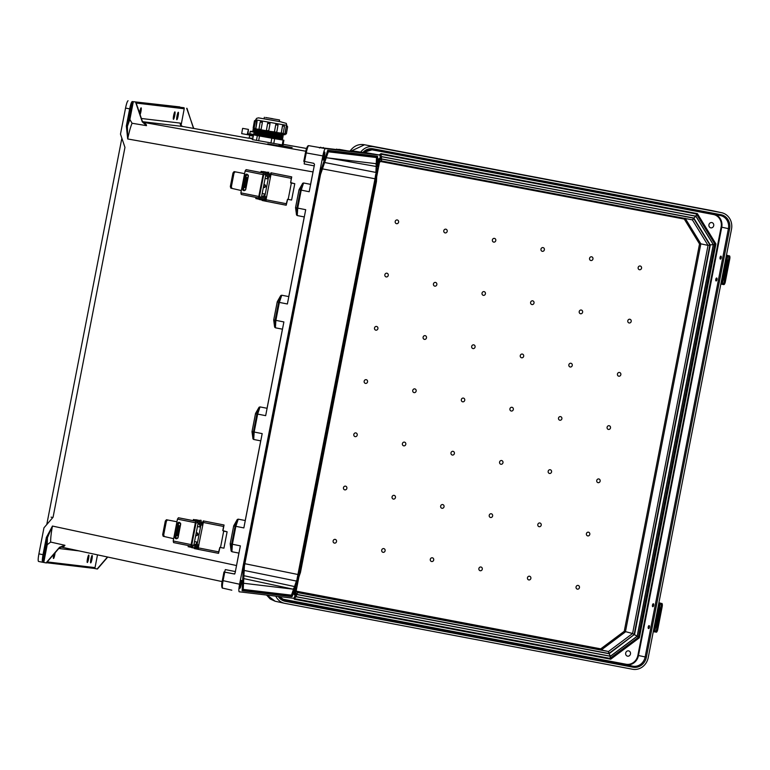 <?xml version="1.0" encoding="UTF-8"?>
<svg xmlns="http://www.w3.org/2000/svg" width="770" height="770" viewBox="0 0 770 770"><rect width="100%" height="100%" fill="white"/><g stroke="black" fill="none" stroke-linecap="round" stroke-linejoin="round"><path stroke-width="1.16" d="M87.308 562.504A3.792 0.539 101.1 0 0 88.56 558.866A3.792 0.539 101.1 0 0 88.762 555.064A3.792 0.539 101.1 0 0 88.752 555.054A3.792 0.539 101.1 0 0 87.501 558.702A3.792 0.539 101.1 0 0 87.299 562.504A3.792 0.539 101.1 0 0 87.308 562.504M53.794 554.294A3.792 0.539 101.1 0 0 53.515 558.481A3.792 0.539 101.1 0 0 54.362 556.595A3.792 0.539 101.1 0 0 55.084 552.793M140.092 114.663A3.792 0.539 101.1 0 0 141.112 110.534A3.792 0.539 101.1 0 0 141.122 107.839L141.122 107.839A3.792 0.539 101.1 0 0 139.591 113.18M173.462 119.302A3.792 0.539 101.1 0 0 174.713 115.664A3.792 0.539 101.1 0 0 174.905 111.862L174.905 111.862A3.792 0.539 101.1 0 0 173.654 115.5A3.792 0.539 101.1 0 0 173.452 119.302A3.792 0.539 101.1 0 0 173.462 119.302M92.15 555.459A3.792 0.539 101.1 0 0 90.898 559.107A3.792 0.539 101.1 0 0 90.696 562.909L90.696 562.909A3.792 0.539 101.1 0 0 91.948 559.27A3.792 0.539 101.1 0 0 92.15 555.459L92.15 555.459M295.882 586.846A4.062 0.568 101.1 0 0 295.873 586.836A4.062 0.568 101.1 0 0 294.544 590.725A4.062 0.568 101.1 0 0 294.304 594.815A4.062 0.568 101.1 0 0 294.333 594.815A4.062 0.568 101.1 0 0 295.68 590.898A4.062 0.568 101.1 0 0 295.882 586.846M239.874 588.338A4.062 0.568 -78.9 0 1 239.845 588.328A4.062 0.568 -78.9 0 1 240.086 584.238A4.062 0.568 -78.9 0 1 241.414 580.359A4.062 0.568 -78.9 0 1 241.424 580.359A4.062 0.568 -78.9 0 1 241.222 584.411A4.062 0.568 -78.9 0 1 239.874 588.338M178.294 112.266A3.792 0.539 -78.9 0 1 178.303 112.266A3.792 0.539 -78.9 0 1 178.101 116.068A3.792 0.539 -78.9 0 1 176.85 119.706A3.792 0.539 -78.9 0 1 176.84 119.706A3.792 0.539 -78.9 0 1 177.042 115.904A3.792 0.539 -78.9 0 1 178.294 112.266M379.138 158.533A4.062 0.568 -78.9 0 1 378.936 162.585A4.062 0.568 -78.9 0 1 377.589 166.513A4.062 0.568 -78.9 0 1 377.56 166.503A4.062 0.568 -78.9 0 1 377.8 162.412A4.062 0.568 -78.9 0 1 379.119 158.533A4.062 0.568 -78.9 0 1 379.138 158.533M137.897 108.195A3.792 0.539 101.1 0 0 137.734 107.434A3.792 0.539 101.1 0 0 137.724 107.434A3.792 0.539 101.1 0 0 137.647 107.454M323.131 160.025A4.062 0.568 101.1 0 0 324.478 156.098A4.062 0.568 101.1 0 0 324.68 152.046A4.062 0.568 101.1 0 0 324.661 152.046A4.062 0.568 101.1 0 0 323.342 155.925A4.062 0.568 101.1 0 0 323.102 160.016A4.062 0.568 101.1 0 0 323.131 160.025M376.174 164.713L376.174 166.474L376.655 166.291L377.117 157.167L376.53 157.542L376.174 164.713L375.77 163.644L326.268 157.744M320.522 174.501L244.408 566.066M267.767 143.836L280.848 146.184L267.748 143.913M279.048 145.184L292.138 147.532L279.038 145.26M181.046 125.472L184.213 108.772A0.953 0.943 -83.2 0 0 183.472 107.665L183.934 107.723A0.953 0.943 96.8 0 1 184.097 107.771M183.472 107.665L132.392 101.582A0.953 0.943 96.8 0 1 133.133 102.689L129.87 119.494L132.074 123.248L146.502 125.654L142.267 121.833L142.267 121.054L146.271 124.605L146.502 125.654M133.133 102.689L132.941 102.67C132.296 103.016 131.564 105.153 130.736 109.07L127.397 126.27L127.705 138.966L126.328 126.078L127.397 126.27L129.87 119.494M179.805 106.915L132.392 101.582M126.328 126.078L129.668 108.878L125.549 108.07L120.486 134.124L124.961 147.378L53.072 517.228L43.957 527.816L38.895 553.871C38.086 558.375 37.961 560.897 38.51 561.446L42.648 562.254A0.953 0.943 -83.2 0 0 43.746 561.503C43.264 561.022 43.38 558.818 44.082 554.881L47.422 537.681L52.456 526.054L46.354 537.479L47.422 537.681L47.211 544.727L50.666 542.08L64.93 545.295L59.579 547.239L59.29 547.922L64.324 546.142L64.93 545.295M125.549 108.07C126.492 103.584 127.329 101.149 128.061 100.745M282.494 369.812L282.311 370.736L281.878 370.178L282.494 369.812L281.878 370.178L243.849 565.777L242.589 590.802L243.166 590.426L242.82 589.878L243.166 590.426L242.127 590.706L243.397 565.69L319.435 174.482L327.731 150.304L376.886 156.156L352.775 153.317L353.209 153.885L352.593 154.25L353.074 153.865M352.304 151.421L355.317 151.305L379.812 155.078L325.354 148.591C324.622 148.985 323.785 151.43 322.842 155.906L239.585 584.218L223.088 580.676L224.753 572.129L223.964 571.966L234.715 574.025M298.885 577.019L296.171 590.956C295.228 595.441 294.4 597.876 293.659 598.28L239.191 591.784C238.652 591.245 238.777 588.713 239.585 584.218M372.93 153.875L379.822 155.078C380.361 155.627 380.236 158.148 379.427 162.643L376.694 176.715M235.851 569.088L238.902 553.101L231.905 551.724L232.376 544.294L235.861 526.343L238.238 519.153L237.044 519.865L233.695 525.852L235.11 526.189L231.626 544.14L231.173 550.983L231.905 551.724L231.058 550.588L230.201 543.803L233.695 525.852M238.238 519.153L237.276 519.567L235.11 526.189L243.849 527.912L262.185 433.616L254.167 432.047L257.661 414.096L260.029 406.906L258.836 407.628L255.544 413.452L251.992 431.72L252.964 438.727L253.696 439.478L254.167 432.047L253.417 431.893L252.964 438.727L253.696 439.478L260.722 440.854L245.235 520.53L238.238 519.153M260.029 406.906L259.067 407.32L256.901 413.942L255.505 413.606L252.021 431.556L253.417 431.893L256.901 413.942L265.669 415.665L283.889 321.937L275.881 320.358L275.41 327.799L274.553 326.644L273.697 320.041L277.248 301.763L280.54 295.94L281.743 295.218L279.366 302.418L275.881 320.358L273.725 319.877L277.219 301.927L278.615 302.264L280.781 295.642L281.743 295.218L288.76 296.594L304.246 216.928L297.249 215.562L296.517 214.811L295.545 207.631L296.97 207.967L300.454 190.026L302.62 183.395L303.582 182.981L301.214 190.18L297.721 208.121L297.249 215.562L296.517 214.811L296.97 207.967L305.709 209.69L287.383 303.986L278.615 302.264L275.121 320.204L274.669 327.048L275.41 327.799L282.436 329.175L267.055 408.283L260.029 406.906M302.783 183.212L299.039 189.68L295.545 207.631M302.389 183.693L303.582 182.981L310.579 184.357L313.736 168.38M338.405 149.823L339.31 149.399L347.395 150.833L319.29 147.494L308.645 145.645C307.904 146.31 307.095 148.745 306.229 152.951L304.564 161.508L303.784 161.344L305.459 152.797L307.557 146.406L308.645 145.645M347.395 150.833L360.793 152.431L352.708 150.997L351.409 151.767M314.324 165.897L304.198 163.933L304.429 161.421M230.201 543.803L240.365 545.863L235.052 573.188L234.022 573.948M234.09 573.948L224.753 572.129M299.039 189.68L309.194 191.74L314.507 164.424L313.775 163.307L304.564 161.508M135.886 102.246L142.267 121.054M135.616 102.218L142.267 121.833M328.588 150.949L328.068 151.324L328.588 150.949L327.731 150.304M281.878 370.178L319.435 174.482M243.176 590.33L244.427 565.652L243.397 565.69M132.074 123.248C130.534 126.906 129.081 132.151 127.705 138.966L313.053 171.931M130.736 109.07L129.668 108.878C130.611 104.393 131.449 101.958 132.199 101.563A0.953 0.943 96.8 0 1 132.941 102.67M339.31 149.399L336.346 149.515M331.437 148.937L320.378 147.619M52.822 517.507L51.109 517.151M282.311 370.736L281.945 370.187M352.775 153.317L328.193 150.391L319.954 174.973M322.447 168.89L375 178.775L375.673 174.559L375.308 181.73L299.492 571.773L299.982 572.072L337.924 376.857L338.55 376.482L337.924 376.857L338.367 377.416L338.55 376.482M375 178.775L297.114 578.703L299.492 571.773M186.696 108.3L193.703 128.388M186.966 108.329L193.077 127.108M193.819 128.455L193.617 127.945M182.567 126.463L249.172 138.282L182.567 126.463L180.979 125.327L181.085 125.847M328.53 158.014L376.174 166.474L376.318 172.519L375.673 174.559M362.786 152.633L363.199 152.142L372.43 153.817M362.112 152.903L363.199 152.142M377.695 156.801L377.348 156.243L377.117 157.167L377.695 156.801M324.632 162.508L376.338 172.509L376.626 166.281M338.097 376.877L338.367 377.416M376.087 181.268L375.308 181.73M293.851 588.232L294.515 586.538L294.891 586.894L291.869 595.72L291.474 595.162L293.851 588.232L293.052 589.156L243.541 583.256M97.501 554.852L95.028 567.615A0.953 0.943 96.8 0 1 93.921 568.366L97.415 569.03L107.742 557.047M42.841 562.283A0.953 0.943 -83.2 0 0 43.948 561.532L47.211 544.727M59.29 547.922L46.335 562.947L42.879 562.283M222.318 580.522L223.974 571.966L221.895 587.106M235.466 571.59L225.341 569.588L224.609 572.043M46.065 562.909L59.579 547.239M50.666 542.08C50.579 538.23 51.186 532.888 52.456 526.054L236.534 565.546M46.354 537.479L43.014 554.679C42.206 559.184 42.09 561.705 42.648 562.254L42.908 562.293M222.617 588.213C222.155 587.414 222.318 584.902 223.088 580.676L222.309 580.513C221.5 584.103 221.481 586.605 222.241 588.03L231.818 590.195M242.656 590.811L267.161 593.728L267.344 592.794L267.652 593.343M282.33 370.678L244.061 565.411M97.145 568.991L107.492 556.999M243.917 575.7L294.515 586.538L296.941 580.869L297.114 578.703M267.161 593.728L267.777 593.362L267.344 592.794L291.869 595.72L291.743 596.654L267.238 593.737M292.263 596.278L291.743 596.654L292.263 596.278M296.941 580.869L294.872 586.904M300.04 572.466L296.411 581.061L244.186 570.445M649.12 625.615A1.502 0.616 -79.3 0 0 649.11 625.615A1.502 0.616 -79.3 0 0 648.225 626.972A1.502 0.616 -79.3 0 0 648.542 628.57A1.502 0.616 -79.3 0 0 648.552 628.57A1.502 0.616 -79.3 0 0 649.437 627.213A1.502 0.616 -79.3 0 0 649.12 625.615M653.364 603.747L653.364 603.747A1.502 0.616 -79.3 0 0 652.469 605.104A1.502 0.616 -79.3 0 0 652.796 606.702L652.796 606.702A1.502 0.616 -79.3 0 0 653.682 605.345A1.502 0.616 -79.3 0 0 653.364 603.747M720.932 256.141L720.932 256.141A1.502 0.616 -79.3 0 0 720.046 257.488A1.502 0.616 -79.3 0 0 720.364 259.095L720.364 259.095A1.502 0.616 -79.3 0 0 721.249 257.738A1.502 0.616 -79.3 0 0 720.932 256.141M716.687 278.008A1.502 0.616 -79.3 0 0 716.678 278.008A1.502 0.616 -79.3 0 0 715.792 279.356A1.502 0.616 -79.3 0 0 716.11 280.963A1.502 0.616 -79.3 0 0 716.119 280.963A1.502 0.616 -79.3 0 0 717.005 279.606A1.502 0.616 -79.3 0 0 716.687 278.008M608.435 429.439A1.896 1.733 102.3 0 0 610.495 427.899A1.896 1.733 102.3 0 0 609.157 425.714A1.896 1.733 102.3 0 0 607.097 427.254A1.896 1.733 102.3 0 0 608.435 429.439M559.848 420.228A1.896 1.733 102.3 0 0 561.907 418.688A1.896 1.733 102.3 0 0 558.51 418.043A1.896 1.733 102.3 0 0 559.848 420.228M463.396 398.09A1.896 1.733 -77.7 0 1 464.733 400.275A1.896 1.733 -77.7 0 1 462.674 401.815A1.896 1.733 -77.7 0 1 461.336 399.63A1.896 1.733 -77.7 0 1 463.396 398.09M414.809 388.889A1.896 1.733 -77.7 0 1 416.147 391.073A1.896 1.733 -77.7 0 1 414.087 392.613A1.896 1.733 -77.7 0 1 412.749 390.428A1.896 1.733 -77.7 0 1 414.809 388.889M366.222 379.677A1.896 1.733 -77.7 0 1 367.56 381.862A1.896 1.733 -77.7 0 1 365.5 383.402A1.896 1.733 -77.7 0 1 364.162 381.217A1.896 1.733 -77.7 0 1 366.222 379.677M434.781 286.142A1.896 1.733 102.3 0 0 436.84 284.602A1.896 1.733 102.3 0 0 435.502 282.417A1.896 1.733 102.3 0 0 433.443 283.957A1.896 1.733 102.3 0 0 434.781 286.142M396.54 223.695A1.896 1.733 102.3 0 0 398.6 222.155A1.896 1.733 102.3 0 0 397.262 219.97A1.896 1.733 102.3 0 0 395.203 221.51A1.896 1.733 102.3 0 0 396.54 223.695M511.261 411.026A1.896 1.733 102.3 0 0 513.321 409.486A1.896 1.733 102.3 0 0 511.983 407.301A1.896 1.733 102.3 0 0 509.923 408.841A1.896 1.733 102.3 0 0 511.261 411.026M424.434 339.378A1.896 1.733 102.3 0 0 426.493 337.838A1.896 1.733 102.3 0 0 425.156 335.653A1.896 1.733 102.3 0 0 423.096 337.193A1.896 1.733 102.3 0 0 424.434 339.378M386.194 276.931A1.896 1.733 102.3 0 0 388.253 275.391A1.896 1.733 102.3 0 0 386.915 273.206A1.896 1.733 102.3 0 0 384.856 274.746A1.896 1.733 102.3 0 0 386.194 276.931M375.847 330.166A1.896 1.733 102.3 0 0 377.906 328.626A1.896 1.733 102.3 0 0 376.569 326.442A1.896 1.733 102.3 0 0 374.509 327.981A1.896 1.733 102.3 0 0 375.847 330.166M445.127 232.906A1.896 1.733 102.3 0 0 447.187 231.366A1.896 1.733 102.3 0 0 445.859 229.181A1.896 1.733 102.3 0 0 443.789 230.721A1.896 1.733 102.3 0 0 445.127 232.906M493.714 242.107A1.896 1.733 102.3 0 0 495.784 240.567A1.896 1.733 102.3 0 0 494.446 238.382A1.896 1.733 102.3 0 0 492.377 239.922A1.896 1.733 102.3 0 0 493.714 242.107M483.368 295.343A1.896 1.733 102.3 0 0 485.427 293.803A1.896 1.733 102.3 0 0 484.089 291.618A1.896 1.733 102.3 0 0 482.03 293.158A1.896 1.733 102.3 0 0 483.368 295.343M473.021 348.579A1.896 1.733 102.3 0 0 475.08 347.039A1.896 1.733 102.3 0 0 473.743 344.854A1.896 1.733 102.3 0 0 471.683 346.394A1.896 1.733 102.3 0 0 473.021 348.579M581.273 310.031A1.896 1.733 -77.7 0 1 582.611 312.216A1.896 1.733 -77.7 0 1 580.541 313.756A1.896 1.733 -77.7 0 1 579.213 311.571A1.896 1.733 -77.7 0 1 581.273 310.031M640.207 266.006A1.896 1.733 -77.7 0 1 641.545 268.191A1.896 1.733 -77.7 0 1 639.485 269.731A1.896 1.733 -77.7 0 1 638.147 267.546A1.896 1.733 -77.7 0 1 640.207 266.006M570.916 363.267A1.896 1.733 -77.7 0 1 572.254 365.452A1.896 1.733 -77.7 0 1 570.195 366.992A1.896 1.733 -77.7 0 1 568.857 364.807A1.896 1.733 -77.7 0 1 570.916 363.267M629.86 319.242A1.896 1.733 -77.7 0 1 631.198 321.427A1.896 1.733 -77.7 0 1 629.138 322.967A1.896 1.733 -77.7 0 1 627.8 320.782A1.896 1.733 -77.7 0 1 629.86 319.242M619.513 372.478A1.896 1.733 -77.7 0 1 620.841 374.663A1.896 1.733 -77.7 0 1 618.782 376.203A1.896 1.733 -77.7 0 1 617.444 374.018A1.896 1.733 -77.7 0 1 619.513 372.478M591.62 256.795A1.896 1.733 -77.7 0 1 592.958 258.98A1.896 1.733 -77.7 0 1 590.898 260.52A1.896 1.733 -77.7 0 1 589.56 258.335A1.896 1.733 -77.7 0 1 591.62 256.795M543.033 247.594A1.896 1.733 -77.7 0 1 544.371 249.778A1.896 1.733 -77.7 0 1 542.301 251.318A1.896 1.733 -77.7 0 1 540.973 249.133A1.896 1.733 -77.7 0 1 543.033 247.594M532.686 300.829A1.896 1.733 -77.7 0 1 534.014 303.014A1.896 1.733 -77.7 0 1 531.954 304.554A1.896 1.733 -77.7 0 1 530.617 302.369A1.896 1.733 -77.7 0 1 532.686 300.829M522.329 354.065A1.896 1.733 -77.7 0 1 523.667 356.25A1.896 1.733 -77.7 0 1 521.608 357.79A1.896 1.733 -77.7 0 1 520.27 355.605A1.896 1.733 -77.7 0 1 522.329 354.065M393.393 499.085A1.896 1.733 -77.7 0 1 392.055 496.9A1.896 1.733 -77.7 0 1 394.115 495.36A1.896 1.733 -77.7 0 1 395.453 497.545A1.896 1.733 -77.7 0 1 393.393 499.085M334.459 543.11A1.896 1.733 -77.7 0 1 333.121 540.925A1.896 1.733 -77.7 0 1 335.181 539.385A1.896 1.733 -77.7 0 1 336.519 541.57A1.896 1.733 -77.7 0 1 334.459 543.11M403.74 445.849A1.896 1.733 -77.7 0 1 402.402 443.664A1.896 1.733 -77.7 0 1 404.462 442.124A1.896 1.733 -77.7 0 1 405.8 444.309A1.896 1.733 -77.7 0 1 403.74 445.849M344.806 489.874A1.896 1.733 -77.7 0 1 343.468 487.689A1.896 1.733 -77.7 0 1 345.528 486.149A1.896 1.733 -77.7 0 1 346.866 488.334A1.896 1.733 -77.7 0 1 344.806 489.874M355.153 436.638A1.896 1.733 -77.7 0 1 353.815 434.453A1.896 1.733 -77.7 0 1 355.875 432.913A1.896 1.733 -77.7 0 1 357.213 435.098A1.896 1.733 -77.7 0 1 355.153 436.638M383.046 552.321A1.896 1.733 -77.7 0 1 381.708 550.136A1.896 1.733 -77.7 0 1 383.768 548.596A1.896 1.733 -77.7 0 1 385.106 550.781A1.896 1.733 -77.7 0 1 383.046 552.321M431.633 561.523A1.896 1.733 -77.7 0 1 430.295 559.338A1.896 1.733 -77.7 0 1 432.355 557.798A1.896 1.733 -77.7 0 1 433.693 559.982A1.896 1.733 -77.7 0 1 431.633 561.523M441.98 508.287A1.896 1.733 -77.7 0 1 440.642 506.102A1.896 1.733 -77.7 0 1 442.702 504.562A1.896 1.733 -77.7 0 1 444.04 506.747A1.896 1.733 -77.7 0 1 441.98 508.287M452.327 455.051A1.896 1.733 -77.7 0 1 450.989 452.866A1.896 1.733 -77.7 0 1 453.049 451.326A1.896 1.733 -77.7 0 1 454.387 453.511A1.896 1.733 -77.7 0 1 452.327 455.051M539.876 522.984A1.896 1.733 102.3 0 0 537.816 524.524A1.896 1.733 102.3 0 0 539.154 526.699A1.896 1.733 102.3 0 0 541.214 525.159A1.896 1.733 102.3 0 0 539.876 522.984M578.116 585.421A1.896 1.733 102.3 0 0 576.056 586.961A1.896 1.733 102.3 0 0 577.394 589.146A1.896 1.733 102.3 0 0 579.454 587.606A1.896 1.733 102.3 0 0 578.116 585.421M550.223 469.748A1.896 1.733 102.3 0 0 548.163 471.288A1.896 1.733 102.3 0 0 549.501 473.463A1.896 1.733 102.3 0 0 551.561 471.923A1.896 1.733 102.3 0 0 550.223 469.748M588.463 532.185A1.896 1.733 102.3 0 0 586.403 533.726A1.896 1.733 102.3 0 0 587.741 535.91A1.896 1.733 102.3 0 0 589.801 534.37A1.896 1.733 102.3 0 0 588.463 532.185M598.81 478.95A1.896 1.733 102.3 0 0 596.75 480.49A1.896 1.733 102.3 0 0 598.088 482.675A1.896 1.733 102.3 0 0 600.148 481.135A1.896 1.733 102.3 0 0 598.81 478.95M529.529 576.22A1.896 1.733 102.3 0 0 527.469 577.76A1.896 1.733 102.3 0 0 528.807 579.935A1.896 1.733 102.3 0 0 530.867 578.395A1.896 1.733 102.3 0 0 529.529 576.22M480.942 567.009A1.896 1.733 102.3 0 0 478.882 568.549A1.896 1.733 102.3 0 0 480.22 570.734A1.896 1.733 102.3 0 0 482.28 569.194A1.896 1.733 102.3 0 0 480.942 567.009M491.289 513.773A1.896 1.733 102.3 0 0 489.229 515.313A1.896 1.733 102.3 0 0 490.567 517.498A1.896 1.733 102.3 0 0 492.627 515.958A1.896 1.733 102.3 0 0 491.289 513.773M501.636 460.537A1.896 1.733 102.3 0 0 499.576 462.077A1.896 1.733 102.3 0 0 500.914 464.262A1.896 1.733 102.3 0 0 502.974 462.722A1.896 1.733 102.3 0 0 501.636 460.537M627.588 656.175A2.705 2.464 -77.7 0 1 625.692 653.037A2.705 2.464 -77.7 0 1 628.686 650.881A2.705 2.464 -77.7 0 1 627.588 656.175M710.845 227.872A2.705 2.464 102.3 0 0 711.932 222.578A2.705 2.464 102.3 0 0 708.949 224.725A2.705 2.464 102.3 0 0 710.845 227.872M695.541 213.685L380.813 154.183M293.755 598.261L294.371 599.262L608.945 658.196M712.885 210.797L373.575 146.752L721.336 212.645A14.409 13.138 -77.7 0 1 721.663 212.713A14.409 13.138 -77.7 0 1 731.5 229.239L648.244 657.551A14.409 13.138 102.3 0 1 632.584 669.255L284.823 603.353A14.409 13.138 -77.7 0 1 284.496 603.285A14.409 13.138 -77.7 0 1 275.775 596.144M373.575 146.752A14.409 13.138 102.3 0 0 360.61 152.248M721.336 212.645L712.279 210.672A9.481 3.898 -79.3 0 0 712.231 210.662L364.47 144.76A9.481 3.898 -79.3 0 1 364.518 144.77L350.793 151.238M363.892 144.673A9.481 2.589 -82 0 0 363.815 144.654L363.815 144.654C358.233 143.903 353.594 146.127 349.888 151.295M379.215 154.972L380.986 153.644L379.62 155.04M380.986 153.644L697.331 213.588L696.879 213.973L715.263 243.994L638.773 637.493L638.243 637.377M609.234 658.273L610.437 658.668L638.773 637.493L639.35 637.81L715.917 243.926L697.331 213.588L696.879 213.973M714.714 243.878L715.917 243.926M284.496 603.285L275.121 601.235A9.481 2.599 103.6 0 1 275.121 601.235L267.103 595.114M639.35 637.81L610.716 659.207L294.371 599.262L293.996 598.049L294.496 598.819M610.716 659.207L294.477 598.791M713.28 244.648L637.175 636.184L634.519 634.74L710.287 244.976L693.799 218.054L695.897 216.264L713.28 244.648L709.892 244.889M380.775 154.202L695.329 213.781M637.175 636.184L610.379 656.204L609.118 653.72L608.252 653.384M296.642 594.479L608.146 653.509M296.671 594.517L609.118 653.72L634.143 634.653M685.194 218.285L684.28 219.065L699.535 243.965L624.249 631.304L632.594 633.508L634.143 634.596L633.749 634.134L634.143 634.596L609.012 653.364M297.326 592.342L601.293 649.947L625.404 631.929L700.835 243.83L699.535 243.965M608.82 653.509L609.032 652.594L608.82 653.509L296.565 594.344L608.82 653.509L608.483 651.516L601.293 649.947L600.735 648.86L624.249 631.304M685.338 218.516L700.835 243.83L708.034 245.399L632.594 633.508L608.483 651.516L297.47 592.582M380.977 158.918L381.323 160.911L379.494 162.278M381.535 159.996L381.323 160.911L381.535 159.996M381.237 158.947L692.827 217.843L693.298 219.075L692.384 219.854L381.381 160.92L692.394 219.854L708.034 245.399L709.882 244.947L709.334 245.255L709.882 244.947L693.577 218.324M296.354 594.296L297.413 592.573L296.238 590.638M297.268 593.516L297.413 592.573M381.217 158.966L693.452 218.131L693.298 219.075M380.418 154.135L381.689 156.628L380.111 157.802M695.955 216.178L696.504 214.137L714.801 244.042L638.369 637.271L609.917 658.408L294.361 598.608L609.927 658.408L610.398 656.3L637.252 636.241L713.376 244.629L695.955 216.178L381.689 156.628M295.16 595.162L296.132 596.75L294.034 598.55M713.376 244.629L714.791 244.003M637.252 636.241L638.349 637.3M381.227 158.832L379.88 159.968M381.217 158.822L381.699 156.724L695.897 216.264M610.379 656.204L296.19 596.663L296.537 594.488M653.287 631.612L655.077 632.006A3.013 0.991 -79.2 0 0 655.087 632.006A3.013 0.991 -79.2 0 0 656.618 629.273L657.744 629.485A3.013 0.991 100.8 0 1 656.204 632.218A3.013 0.991 100.8 0 1 656.194 632.218L656.204 632.218M654.673 631.92L655.318 628.628L654.558 628.628A2.108 0.866 100.7 0 1 654.423 626.626L658.071 607.848A2.108 0.866 100.7 0 1 658.947 606.067L659.64 606.385L659.611 608.194L655.963 626.963L655.318 628.628L654.558 628.628L653.951 631.756M655.472 628.387A2.108 0.866 100.7 0 1 655.501 626.828L659.149 608.059A2.108 0.866 100.7 0 1 659.688 606.635M661.796 603.401A3.013 0.991 100.8 0 1 662.19 606.577L661.074 606.365A3.013 0.991 -79.2 0 0 660.679 603.189L658.899 602.766M658.889 602.794L660.679 603.189M659.553 602.939L658.947 606.067L659.64 606.385L660.275 603.103M661.074 606.365L656.618 629.273M662.19 606.577L657.744 629.485M720.855 284.005L722.645 284.4A3.013 0.991 -79.2 0 0 722.655 284.4A3.013 0.991 -79.2 0 0 724.195 281.666L725.311 281.878A3.013 0.991 100.8 0 1 723.771 284.611A3.013 0.991 100.8 0 1 723.762 284.611L722.674 284.4M722.241 284.303L722.886 281.021L722.125 281.021A2.108 0.866 100.7 0 1 721.99 279.01L725.638 260.241A2.108 0.866 100.7 0 1 726.514 258.46L727.207 258.778L727.178 260.587L723.531 279.356L722.886 281.021L722.125 281.021L721.519 284.149M723.04 280.781A2.108 0.866 100.7 0 1 723.068 279.221L726.716 260.443A2.108 0.866 100.7 0 1 727.255 259.028M729.363 255.794A3.013 0.991 100.8 0 1 729.758 258.97L728.641 258.758A3.013 0.991 -79.2 0 0 728.247 255.582L726.466 255.159M726.457 255.188L728.247 255.582M727.121 255.332L726.514 258.46L727.207 258.778L727.843 255.486M728.641 258.758L724.195 281.666M729.758 258.97L725.311 281.878M198.689 546.334L196.87 545.843M198.458 547.537L194.55 546.767M192.991 546.459L192.856 545.208L198.689 546.354M191.836 544.977L193.799 545.343L198.14 522.936M188.352 545.555L188.13 546.69L194.011 547.894L194.435 548.596L197.726 549.26L198.342 548.153M203.29 522.695L201.442 522.32M203.049 523.898L197.226 522.753L197.813 521.637L193.193 520.684L193.424 519.509L195.686 519.904M201.249 521.627L199.372 521.944L203.28 522.715M198.65 520.279L195.724 519.712M167.475 519.952L166.349 521.28L165.309 521.069L166.416 519.74L176.648 521.713M191.653 546.219L173.597 542.581L173.212 540.983L191.133 544.602L195.388 522.734L177.456 519.115L173.654 538.682L163.192 536.286L162.672 534.659L165.309 521.069M162.672 534.659L163.702 534.871L164.26 536.497L163.192 536.286M163.702 534.871L166.349 521.28M176.725 521.713L166.416 519.74M177.456 519.115L178.428 517.758L193.203 520.635M200.691 522.108L201.442 522.329M203.395 522.156L203.242 520.895L223.473 524.88L203.242 520.895M197.813 521.637L203.01 522.079M195.773 546.931L198.352 548.067M197.957 548.076L194.877 547.46L194.454 546.758M223.473 524.88L224.06 525.024L222.963 530.646L225.928 531.569L223.483 531.117M219.97 547.422L218.555 553.332L198.333 549.395L198.391 547.884L218.642 551.859L219.854 547.403L223.935 548.163L227.112 531.8L222.78 530.617L223.589 526.449L203.328 522.474L198.179 547.874M203.328 522.474L203.848 521.03M223.493 531.069L227.112 531.8M217.987 553.245L197.726 549.26M199.334 520.712L199.95 520.231L199.295 520.712L193.424 519.509M199.286 521.935L199.94 521.454M199.613 521.694L200.595 522.108M198.612 520.481L199.507 520.655M201.259 520.395L199.93 520.231M218.642 551.859L218.555 553.332L217.958 553.245M191.133 544.602A1.502 0.837 101.4 0 0 191.663 546.219A1.502 0.837 101.4 0 0 191.672 546.219L192.625 546.392M197.226 522.753L196.032 522.907L191.807 544.659L192.856 545.208M178.428 517.758L197.447 521.569M196.494 521.396A1.502 0.837 101.4 0 0 195.388 522.734M176.792 525.159L177.129 523.407L178.698 522.253L179.67 522.445L180.69 524.129L178.072 537.604L176.503 538.759L175.531 538.567L174.511 536.882L174.8 535.371M173.212 540.983L173.654 538.682M193.79 545.295L196.86 545.901M178.91 522.281L177.216 524.062M174.79 536.517L175.743 538.586L176.696 538.779M224.06 525.024L223.589 526.449M196.215 535.641A1.502 1.482 -82.7 0 0 197.919 534.399A1.502 1.482 -82.7 0 0 196.591 532.657M201.201 523.542L203.03 524.033L199.324 523.292L199.141 524.476M197.12 544.563L195.243 544.265L198.949 545.025L197.091 544.621L200.951 524.871M177.966 526.93A5.226 0.828 -78.9 0 1 177.504 530.482A5.226 0.828 -78.9 0 1 176.571 534.053M177.033 530.501A5.226 0.828 101.1 0 0 176.84 535.737A5.226 0.828 101.1 0 0 178.669 530.713A5.226 0.828 101.1 0 0 178.852 525.477A5.226 0.828 101.1 0 0 177.033 530.501M199.603 526.959L197.438 526.536L199.613 526.95L200.027 524.688M196.167 544.38L196.677 542.022L194.512 541.589M180.594 523.225L179.314 523.08A7.671 1.213 101.1 0 0 176.648 530.453A7.671 1.213 101.1 0 0 176.378 538.134L177.726 538.307L180.632 523.311M175.204 537.903L176.378 538.134A7.671 1.213 101.1 0 0 176.388 538.134L175.223 537.903A7.671 1.213 -78.9 0 1 175.204 537.903A7.671 1.213 -78.9 0 1 175.473 530.222A7.671 1.213 -78.9 0 1 178.149 522.849M179.314 523.08L180.603 523.244M198.718 546.2L195.06 545.449M199.324 523.292L200.248 523.407M202.789 525.236L199.093 524.476M266.122 199.42L260.298 198.265L260.529 197.082L264.543 197.717M259.509 196.851L261.463 197.216L265.804 174.809M256.025 197.428L255.804 198.564L261.675 199.776L262.108 200.47L265.4 201.134L266.006 200.036M270.337 174.453L269.096 174.193L270.337 174.453M270.722 175.772L264.89 174.626L265.477 173.519L260.857 172.567L261.088 171.383L266.324 172.153L263.388 171.585M268.913 173.5L267.036 173.827L270.953 174.597M266.324 172.153L263.33 171.816M235.139 171.826L234.013 173.154L232.983 172.942L234.09 171.614L244.321 173.597M259.317 198.092L241.27 194.454L240.875 192.856L258.807 196.475L263.051 174.607L245.13 170.988L241.328 190.556L230.856 188.159L230.336 186.542L232.983 172.942M230.336 186.542L231.375 186.744L231.924 188.371L230.856 188.159M231.375 186.744L234.013 173.154M244.398 173.597L234.09 171.614M245.13 170.988L246.102 169.631L260.866 172.509M268.355 173.981L269.125 174.135M271.069 174.03L270.915 172.769L291.137 176.754L270.915 172.769M268.278 173.981L266.969 173.818L267.604 173.327L270.684 173.953M263.436 198.804L266.025 199.94M265.631 199.959L262.551 199.334L262.214 198.65M291.137 176.754L291.724 176.898L290.637 182.519L293.601 183.452L291.156 182.99M287.633 199.295L286.219 205.205L266.006 201.268L266.054 199.767L286.315 203.732L287.518 199.276L291.599 200.036L294.785 183.674L290.723 182.923L291.253 178.322L271.002 174.347L266.054 199.767M271.002 174.347L271.521 172.903M291.166 182.942L294.785 183.674M285.66 205.128L265.4 201.134M268.932 172.268L266.959 172.586L261.088 171.383M267.614 172.105L266.998 172.595M268.258 173.981L265.477 173.519M266.285 172.355L267.18 172.538M286.315 203.732L286.219 205.205L285.622 205.118M260.655 198.342L262.127 198.631M258.807 196.475A1.502 0.837 101.4 0 0 259.326 198.092A1.502 0.837 101.4 0 0 259.336 198.102L260.298 198.265M264.89 174.626L263.706 174.78L259.471 196.533L260.529 197.082M246.102 169.631L265.121 173.442M264.168 173.279A1.502 0.837 101.4 0 0 263.051 174.607M244.456 177.033L244.802 175.291L246.371 174.126L247.343 174.328L248.364 176.003L245.745 189.478L244.167 190.633L243.195 190.44L242.175 188.756L242.473 187.245M240.875 192.856L241.328 190.556M261.463 197.168L264.524 197.774M246.573 174.155L244.889 175.935M242.463 188.39L243.407 190.469L244.359 190.662M291.724 176.898L291.253 178.322M263.879 187.524A1.502 1.482 -82.7 0 0 265.583 186.273A1.502 1.482 -82.7 0 0 264.264 184.54M268.855 175.531L270.694 175.906M264.784 196.437L262.917 196.138L266.613 196.899L264.764 196.504L268.614 176.744M245.63 178.804A5.226 0.828 -78.9 0 1 245.178 182.355A5.226 0.828 -78.9 0 1 244.234 185.926M244.696 182.374A5.226 0.828 101.1 0 0 244.513 187.611A5.226 0.828 101.1 0 0 246.342 182.586A5.226 0.828 101.1 0 0 246.525 177.35A5.226 0.828 101.1 0 0 244.696 182.374M267.277 178.833L265.111 178.409L267.277 178.823L267.7 176.561M263.831 196.254L264.351 193.896L262.175 193.472M248.267 175.098L246.978 174.954A7.671 1.213 101.1 0 0 244.311 182.326A7.671 1.213 101.1 0 0 244.042 190.007L245.389 190.18L248.306 175.194M242.877 189.776L244.042 190.007A7.671 1.213 101.1 0 0 244.052 190.007L242.887 189.786A7.671 1.213 -78.9 0 1 242.877 189.776A7.671 1.213 -78.9 0 1 243.147 182.095A7.671 1.213 -78.9 0 1 245.813 174.723M246.978 174.954L248.277 175.117M266.382 198.083L262.734 197.322M270.694 175.926L267.922 175.281M270.463 177.11L266.805 176.359M253.369 131.689L250.616 131.237L253.34 131.709M254.09 132.286L253.705 134.461L249.817 133.749L250.202 131.574L255.38 132.209M249.817 133.749L253.503 134.808L252.502 139.62L253.359 134.779L254.851 135.019M254.947 134.991L253.705 134.461M270.867 118.493L279.548 119.956L270.867 118.493M264.081 118.811L281.175 121.872L258.402 117.849L256.545 118.397L255.717 119.822L281.416 124.461L286.786 125.308L286.296 123.383L279.289 121.448M270 123.758L269.991 123.758A1.155 1.145 96.8 0 0 269.067 122.42L270 123.758L267.633 123.335L266.382 130.428L268.74 130.842L270 123.758L268.653 131.15L276.671 132.238A1.155 1.068 -78.8 0 1 275.41 133.191L275.323 133.172A1.155 1.068 101.2 0 0 275.323 133.172L267.479 131.795A1.155 1.145 96.8 0 1 267.411 131.785L267.479 131.795A1.155 1.145 96.8 0 0 268.74 130.842L268.749 130.852M275.718 124.759L274.438 131.843A1.155 1.068 101.2 0 0 275.304 133.172L276.757 132.257L278.008 125.163L275.718 124.759L277.075 123.826A1.155 1.068 -78.8 0 1 277.922 125.144L276.979 123.806A1.155 1.068 101.2 0 0 275.718 124.759L274.467 131.853M276.661 132.546L283.216 133.354L281.82 134.278L275.554 133.21M282.475 125.914L283.485 124.913L284.467 126.261L282.475 125.914L281.223 133.008M283.119 133.643L286.382 133.855L287.633 126.761L286.286 126.53L284.996 134.779L284.149 134.635L286.382 133.855M286.199 126.511L284.948 133.605M287.633 126.761L286.604 125.404M256.217 130.631L282.571 135.578L255.621 130.178L283.341 135.068L282.792 134.317M256.044 131.603L282.397 136.559L255.447 131.15L282.571 135.578M255.871 132.584L282.224 137.532L255.274 132.122L282.397 136.559M255.698 133.556L282.051 138.513L255.101 133.104L282.224 137.532M255.525 134.529L281.878 139.486L254.928 134.076L282.051 138.513M255.476 134.827L281.878 139.486M272.85 118.724L265.631 117.502L272.85 118.724M282.888 145.02L252.647 139.649M256.468 140.429L257.324 135.587L253.503 134.808M257.324 135.587L259.509 135.992L258.662 140.823M270.953 143.018L271.81 138.186L259.509 135.992M271.81 138.186L274.63 138.677L273.783 143.509M282.253 144.933L283.11 140.092L274.63 138.677M283.11 140.092L282.455 139.919M257.093 121.41L255.842 128.503L256.795 120.168L257.093 121.41L255.39 121.102L254.139 128.186L255.765 128.484L255.101 129.533L255.938 129.678L255.765 128.802L258.951 129.399M260.221 122.007L261.559 121.063A1.155 0.914 -80.6 0 0 261.559 121.063L262.387 122.391L260.221 122.007L258.97 129.091L261.088 129.476A1.155 0.914 99.4 0 1 259.99 130.448L261.049 129.784L266.362 130.746M261.598 121.073L261.646 121.082A1.155 0.914 99.4 0 1 262.339 122.382L261.088 129.476L262.387 122.391M268.653 131.15L267.594 131.805M284.9 133.913L284.13 134.625L282.061 134.307M281.185 134.163L284.14 134.625M281.194 133.326L281.108 134.153L281.194 133.326M274.418 132.161L275.275 133.162M248.209 132.065L247.671 133.72L248.209 132.065M247.208 134.615L241.684 133.633L242.617 128.369L248.441 129.399L247.959 133.778L250.058 134.173M253.359 134.788L251.559 134.471L251.395 135.395L247.199 134.635L248.441 129.399M251.395 135.395L253.195 135.713M251.559 134.471L247.815 133.787L247.651 134.721M247.199 134.635L247.363 133.71M249.355 138.023L253.032 138.331M249.22 138.013L252.589 139.129M255.736 131.054L252.781 131.035L255.544 132.036M252.781 131.035L256.073 131.631M255.938 130.072L252.955 130.043L256.227 130.64M249.932 135.097L249.133 137.618M249.519 135.443L253.407 136.155M376.53 157.542L328.309 151.796M142.835 122.247L305.777 151.218M283.158 144.317L306.527 148.466L283.158 144.317M141.391 118.484L180.276 123.113A2.849 2.82 96.8 0 0 182.548 126.453L142.517 121.689M181.114 124.74L180.276 123.113M184.213 108.772L136.155 103.055M44.082 554.881L38.895 553.871M318.347 147.349L325.354 148.591M322.842 155.906L305.449 152.787L303.784 161.344M323.342 147.503L322.447 147.927M328.453 151.372L352.593 154.25L328.453 151.372M377.117 157.167L352.66 154.26M244.87 563.707L298.077 574.526M375.895 172.153L376.183 166.474M363.363 152.739L355.268 151.305L354.373 151.728M376.338 172.509L375.875 181.633L337.924 376.857M291.474 595.162L243.224 589.416M60.455 546.902L222.106 581.591L60.445 546.902M58.799 548.49L79.146 550.916M95.028 567.615L47.22 561.917M293.052 589.156L243.772 578.597M243.205 589.916L267.344 592.794M296.402 581.061L294.525 586.548M363.219 152.152A12.33 11.242 -77.7 0 1 373.181 148.803L720.941 214.695A12.33 11.242 102.3 0 1 729.633 228.892L646.376 657.195A12.33 11.242 -77.7 0 1 632.979 667.205L632.786 666.194L626.125 664.731A11.377 10.376 -77.7 0 0 638.484 655.501L721.74 227.189L728.401 228.642L645.144 656.954L637.878 655.376A10.905 9.943 102.3 0 1 626.02 664.231L281.733 598.983M713.53 214.243L713.443 214.512A10.905 9.943 -77.7 0 1 721.124 227.063L637.878 655.376M713.443 214.512L370.351 149.505M278.201 596.432A12.33 11.242 102.3 0 0 285.227 601.312L632.979 667.205M720.941 214.695L720.383 215.542L372.632 149.649A11.377 10.376 102.3 0 0 363.912 152.277M721.663 212.713L712.231 210.662A9.481 3.898 -79.3 0 0 712.192 210.653M363.815 144.654L364.47 144.76A9.481 3.898 -79.3 0 0 364.412 144.75M373.181 148.803L372.622 149.649L363.979 152.287M372.622 149.649L720.383 215.542A11.377 10.376 -77.7 0 1 720.633 215.6A11.377 10.376 -77.7 0 1 728.401 228.642L729.633 228.892M721.124 227.063L721.74 227.189A11.377 10.376 102.3 0 0 715.542 214.628M646.376 657.195L645.144 656.954A11.377 10.376 102.3 0 1 632.786 666.194L284.505 600.176M283.216 599.753L626.02 664.231M285.227 601.312L285.025 600.292A11.377 10.376 -77.7 0 1 284.765 600.244A11.377 10.376 -77.7 0 1 279.048 596.538M693.799 218.054L381.362 158.851L693.809 218.054M296.132 596.75L610.398 656.3M296.19 596.663L295.199 595.046M380.101 157.917L381.699 156.724M684.28 219.065L380.592 161.517M600.735 648.86L296.652 591.245M634.162 634.48L709.853 245.091M654.423 626.626L655.501 626.828M658.071 607.848L659.149 608.059M721.99 279.01L723.068 279.221M725.638 260.241L726.716 260.443M191.576 547.624L193.28 547.932L191.576 547.624M197.168 547.287L197.399 546.103M190.007 545.891L189.786 547.047M201.769 523.648L202 522.464M196.196 547.624L194.877 547.46M223.685 531.165L220.509 547.528M194.839 521.04L195.07 519.856M194.666 547.114L195.984 547.278M203.29 522.647L201.451 522.272L203.367 522.291M196.61 547.181L198.448 547.586M196.6 547.22L197.803 547.807M196.639 532.667L196.254 532.648A1.502 1.482 97.3 0 1 197.823 534.38A1.502 1.482 97.3 0 1 195.696 535.496L196.263 535.65M195.763 535.15A1.145 1.126 -82.7 0 0 197.409 534.361A1.145 1.126 -82.7 0 0 196.177 533.004M196.292 544.024L197.187 544.207M200.893 525.13L199.998 524.947M259.249 199.497L260.943 199.815L259.249 199.497M264.842 199.16L265.072 197.986M257.681 197.765L257.45 198.92M269.433 175.522L269.664 174.347M263.86 199.507L262.551 199.334M291.349 183.039L288.172 199.401M262.512 172.913L262.734 171.739M262.339 198.987L263.648 199.151M270.472 174.059L271.03 174.164L270.472 174.059M264.283 199.055L266.112 199.469M264.312 184.54L263.918 184.521A1.502 1.482 97.3 0 1 265.496 186.263A1.502 1.482 97.3 0 1 263.369 187.37L263.927 187.524M263.436 187.023A1.145 1.126 -82.7 0 0 265.072 186.234A1.145 1.126 -82.7 0 0 263.85 184.877M263.956 195.907L264.861 196.081M268.566 177.004L267.662 176.831M281.849 134.288L275.102 133.123M283.418 124.904L283.504 124.923A1.155 0.712 -79.6 0 1 283.514 124.923L283.476 124.913A1.155 0.712 100.4 0 0 282.542 125.934L281.291 133.017A1.155 0.712 100.4 0 0 281.791 134.278M256.391 129.658L282.744 134.606M267.19 131.737L260 130.448M259.75 130.399L255.139 129.543M254.129 128.571L254.158 129.302L253.176 127.955L254.148 128.138M268.971 122.401A1.155 1.145 -83.2 0 0 267.642 123.335L266.382 130.428A1.155 1.145 -83.2 0 0 267.315 131.766L266.382 130.428M255.399 121.044L254.427 120.861L253.176 127.955M255.39 121.102L256.833 120.178M259.221 129.129L259.942 130.438M255.65 120.216L255.505 120.755M46.768 524.543L121.862 138.215M296.614 215.09L296.402 214.416M305.449 152.787C306.075 149.197 306.97 146.829 308.125 145.713M320.782 147.195L319.483 147.965M336.74 149.091L335.45 149.871M280.935 295.449L280.54 295.94M274.775 327.317L274.553 326.644M328.569 151.045L320.387 174.896L282.484 369.879M352.699 150.997L355.268 151.305M338.54 376.549L376.453 181.518L377.704 156.705M352.622 154.25L377.146 157.176M38.5 561.446L42.639 562.254M231.269 551.253L231.058 550.588M237.439 519.384L237.044 519.865M46.527 562.726L93.988 568.375M253.061 439.006L252.849 438.322M259.221 407.137L258.836 407.628M242.617 590.802L291.772 596.663M338.386 377.348L300.473 572.389L292.244 596.365M379.658 155.049L380.938 154.087M275.121 601.235L270.251 599.002L266.555 595.046M279.096 596.538L284.765 600.244M381.429 160.892L379.485 162.345M297.509 592.64L296.248 590.58M608.935 653.489L634.22 634.596L709.95 245.004L693.539 218.189M295.738 592.996L296.739 594.632M722.655 284.4L723.771 284.611M200.614 522.108L199.295 521.944M173.597 542.581L191.663 546.219M195.243 544.265L195.012 545.449M241.27 194.454L259.326 198.092M271.04 174.145L269.115 174.155M266.045 199.815L264.274 199.093M262.917 196.138L262.686 197.322M266.988 175.165L266.757 176.349M279.269 121.583L279.548 119.956M282.619 135.289L283.341 135.068M282.446 136.271L283.168 136.04M282.282 137.243L282.994 137.022M282.109 138.215L282.821 137.994M281.936 139.197L282.648 138.966M255.65 133.845L254.928 134.076M255.823 132.873L255.101 133.095M255.996 131.901L255.274 132.122M256.169 130.919L255.447 131.15M256.343 129.947L255.621 130.169M255.573 120.64L255.717 119.822M264.062 118.898L264.351 117.281M284.467 126.261L283.216 133.354M268.913 122.391L267.633 123.335M255.111 129.533L254.139 128.186M255.823 119.937L254.427 120.861M254.726 129.408L254.216 128.85M255.938 129.678L260.443 130.525M260.529 130.544L267.431 131.785M267.536 131.805L274.996 133.114M283.88 140.207L283.023 145.049M253.792 129.678L253.128 129.052M253.619 130.669L252.955 130.043"/></g></svg>
